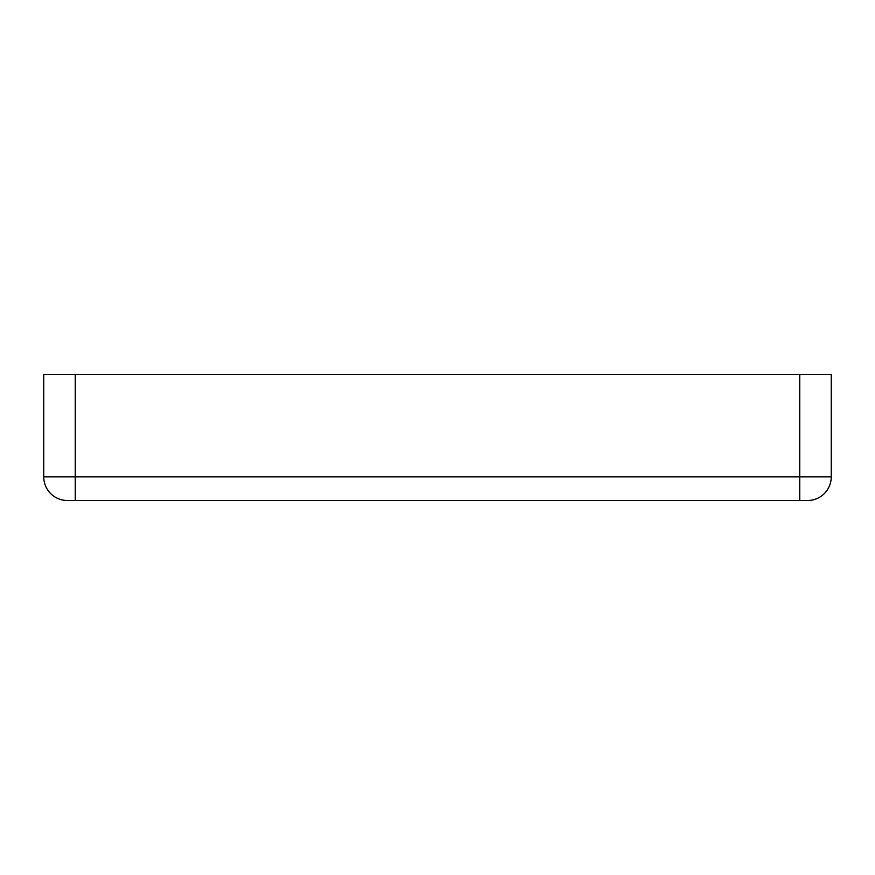 <?xml version="1.0" encoding="UTF-8"?>
<svg xmlns="http://www.w3.org/2000/svg" width="875" height="875" viewBox="0 0 875 875"><rect width="100%" height="100%" fill="white"/><g stroke="black" fill="none" stroke-linecap="round" stroke-linejoin="round"><path stroke-width="1.31" d="M67.375 500.5A23.625 23.625 0 0 1 43.75 476.875L75.25 476.875L75.25 374.5L43.75 374.5L43.75 476.875A23.625 23.625 0 0 0 67.375 500.5L807.625 500.5A23.625 23.625 0 0 0 831.25 476.875A23.625 23.625 0 0 1 807.625 500.5A23.625 23.625 0 0 0 831.25 476.875L831.25 374.5L799.75 374.5L799.75 476.875L75.25 476.875L75.25 500.5M75.25 374.5L799.75 374.5M799.75 500.5L799.75 476.875L831.25 476.875A23.625 23.625 0 0 1 807.625 500.5"/></g></svg>
